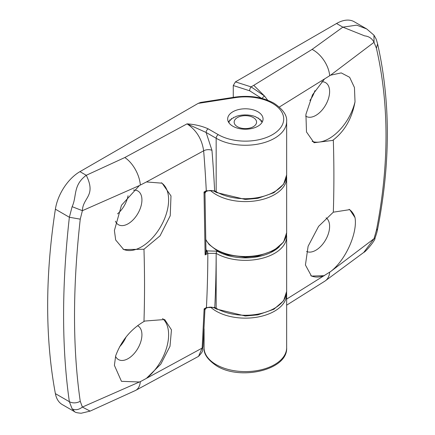 <?xml version="1.0" encoding="UTF-8"?>
<svg xmlns="http://www.w3.org/2000/svg" width="435" height="435" viewBox="0 0 435 435"><rect width="100%" height="100%" fill="white"/><g stroke="black" fill="none" stroke-linecap="round" stroke-linejoin="round"><path stroke-width="0.65" d="M253.284 117.559A11.207 6.471 0 0 0 237.439 117.559A11.207 6.471 0 0 0 237.439 126.71A11.207 6.471 0 0 0 253.284 126.71A11.207 6.471 0 0 0 253.284 117.559M256.014 116.89L256.188 117.368L258.265 117.994M253.426 115.998L255.959 116.868M250.614 115.362L253.36 115.976M247.662 114.998L250.544 115.346M244.644 114.922L247.591 114.992M241.642 115.134L244.573 114.927M238.75 115.628L241.577 115.144M236.031 116.39L238.684 115.645M233.573 117.401L235.629 116.879L235.971 116.411M231.431 118.635L233.519 117.912L233.519 117.428M229.675 120.049L231.73 119.13L231.387 118.663M228.342 121.615L230.316 120.5L229.636 120.087M228.685 122.42L229.31 121.99L228.315 121.653M261.805 120.854L260.967 121.234L262.256 122.039M260.266 119.353L259.755 119.799L261.772 120.816M258.319 118.021L258.145 118.499L260.222 119.32M314.907 90.659A19.803 11.435 -60 0 1 309.878 100.49M261.43 98.266L249.657 90.779L233.269 85.532L233.269 97.386M233.269 85.532L235.438 81.872L336.538 23.501A35.393 20.434 120 0 1 354.231 21.75L366.732 28.966L373.964 35.197L374.035 42.309L330.562 75.179L279.346 107.037M321.753 81.736A19.466 11.239 -60 0 1 325.701 82.715A19.466 11.239 -60 0 1 328.534 98.348A19.466 11.239 -60 0 1 315.848 115.395A19.466 11.239 -60 0 1 306.235 116.428A19.466 11.239 -60 0 1 305.674 116.074M330.562 75.179L341.247 72.906L349.637 77.294L354.449 87.527L355.02 101.812A38.34 22.136 -60 0 1 329.197 138.509A38.34 22.136 -60 0 1 312.123 141.38M326.092 217.821A19.466 11.239 -60 0 1 328.414 233.573A19.466 11.239 -60 0 1 315.848 250.239A19.466 11.239 -60 0 1 306.593 251.457M349.098 209.311A38.34 22.136 -60 0 1 355.02 217.625C357.668 232.535 346.01 259.929 330.562 271.598L374.035 238.684L376.405 230.354C389.216 164.887 389.216 104.161 376.405 48.176L374.035 42.309C372.034 38.459 368.902 36.312 364.633 35.871L342.856 27.149L356.689 25.148L366.721 28.96M286.649 299.106L330.562 271.598M324.292 275.681L311.449 276.078L305.43 264.991L308.11 246.253L318.605 226.336L333.324 212.182L349.74 209.643L355.02 217.625M355.02 101.812C351.991 118.363 344.759 131.065 333.324 139.912L332.541 140.44L314.037 142.724L306.49 131.963L305.925 114.329L312.482 94.895L324.292 79.257M377.596 43.87L376.405 48.176M376.405 230.354L377.672 228.756M286.649 305.174L325.01 281.053L363.774 252.414L374.035 238.684L374.965 238.282C377.71 230.256 376.792 232.246 377.672 228.772C390.581 162.924 390.559 101.306 377.602 43.902M249.657 90.779A2.947 1.169 -72.3 0 1 251.082 86.88L264.442 95.961L253.768 85.331L312.096 49.4L342.856 27.149L336.538 23.501M261.68 98.533L264.442 95.961L267.721 100.257M324.396 275.638A38.34 22.136 -60 0 1 310.808 275.676M126.036 337.038A19.803 11.435 -60 0 1 119.598 346.777M128.031 195.761A19.803 11.435 -60 0 1 117.532 213.862M55.386 393.631A35.393 20.434 120 0 0 62.254 404.566L74.744 411.776L72.123 408.851L69.361 401.701C65.522 374.834 63.602 345.95 63.592 315.06C63.597 284.251 65.522 251.647 69.361 217.255L72.123 206.674C77.017 196.348 72.754 185.288 86.266 175.289L124.801 157.535L187.039 123.861C194.934 124.383 201.987 126.041 208.186 128.847L218.25 134.654A38.34 22.136 0 0 0 272.473 134.654A38.34 22.136 0 0 0 272.473 103.351A38.34 22.136 0 0 0 235.438 97.625L198.17 103.389L79.948 171.646A35.393 20.434 -60 0 0 55.386 209.186A589.838 340.545 120 0 0 47.665 305.865A589.838 340.545 120 0 0 55.386 393.631L69.361 401.701C72.737 403.381 76.37 403.256 80.252 401.331L82.389 407.068L141.212 381.201L202.144 348.092L204.129 308.855L205.934 308.323A1.767 1.017 -119.9 0 0 206.065 308.268L206.065 308.268A1.767 1.017 -119.9 0 0 206.429 307.54L214.77 307.469L216.168 308.274A41.287 23.838 0 0 0 261.163 313.439A41.287 23.838 0 0 0 286.649 291.417L283.587 300.786L273.871 309.269L257.868 314.864L245.324 316.006L216.532 309.084A1.767 1.022 -60 0 1 216.168 308.274L216.168 253.371L207.832 253.366L205.124 254.915L204.02 192.031L205.891 191.65A1.767 1.017 -119.9 0 0 205.918 191.634L205.918 191.634A1.767 1.017 -119.9 0 0 206.282 190.737L214.629 190.834L216.168 191.726A41.287 23.838 0 0 0 261.163 196.892A41.287 23.838 0 0 0 286.649 174.87L283.587 184.239L273.871 192.721L257.868 198.316L245.324 199.458L216.532 192.536A1.767 1.022 -60 0 1 216.168 191.726L216.168 138.27L206.103 132.457L211.959 150.336A1232.165 711.394 60 0 1 214.629 190.834A1.767 1.022 -60 0 0 214.993 191.645L216.532 192.536M198.17 103.389L200.633 102.432L234.987 97.119A2.947 0.625 81.2 0 1 235.438 97.625M137.563 325.674A19.466 11.239 -60 0 1 138.015 325.924A19.466 11.239 -60 0 1 140.848 341.557A19.466 11.239 -60 0 1 128.162 358.603A19.466 11.239 -60 0 1 118.554 359.631A19.466 11.239 -60 0 1 115.547 356.347M139.363 381.99L121.463 381.326L114.4 365.362L115.683 355.808C121.283 340.735 130.712 329.306 143.969 321.508L144.855 321.041L164.691 319.529L171.461 329.839L169.998 346.303L160.76 364.187L146.426 378.368M133.447 190.133A19.466 11.239 -60 0 1 138.015 191.074A19.466 11.239 -60 0 1 140.848 206.707A19.466 11.239 -60 0 1 128.162 223.753A19.466 11.239 -60 0 1 118.554 224.786A19.466 11.239 -60 0 1 115.411 221.208M161.336 182.765A38.34 22.136 -60 0 1 166.371 213.694A38.34 22.136 -60 0 1 141.511 246.868A38.34 22.136 -60 0 1 122.991 249.119M205.82 191.694A1.767 1.767 -140.1 0 0 204.977 193.211L204.02 192.031L206.282 190.737A1226.265 707.99 -120 0 0 203.651 150.809L146.426 181.95L162.103 183.184L170.993 195.929L170.226 215.771L160.031 235.862L143.969 249.239L123.714 249.559L115.683 239.995L114.4 230.512L121.468 205.293L139.363 185.566L82.389 210.687L80.252 219.158C72.612 287.611 72.612 348.337 80.252 401.331M146.426 181.95L139.363 185.566M206 249.706L207.142 250.903L217.418 251.202A39.52 22.816 0 0 0 279.444 246.623M162.581 318.55A38.34 22.136 -60 0 1 146.312 378.45M80.252 219.158L69.361 217.255L55.386 209.186M232.85 126.226A17.694 10.217 180 0 1 227.668 119.005A17.694 10.217 180 0 1 238.592 109.566A17.694 10.217 180 0 1 257.873 111.779A17.694 10.217 180 0 1 263.055 119.005A17.694 10.217 180 0 1 252.131 128.445A17.694 10.217 180 0 1 232.85 126.226M79.948 171.646L86.266 175.289C96.51 196.158 82.824 197.354 82.389 210.687L72.123 206.674M72.123 408.851C75.445 410.401 78.865 409.808 82.389 407.068L90.11 411.118L135.519 390.456L198.545 356.363L202.144 348.092A2.947 1.909 3.7 0 0 203.025 346.847L203.025 346.847C201.807 350.006 204.89 349.631 198.545 356.363M211.959 150.336A5.9 3.056 175.3 0 0 203.651 150.809C201.97 139.162 196.435 130.179 187.039 123.861L206.103 132.457A2.947 1.702 -60 0 1 208.186 128.847M207.158 250.919A1.767 1.245 -43 0 1 206 250.805A1.767 1.261 -43.8 0 0 207.142 250.903L207.152 251.68L205.124 254.915L205.967 250.875M204.591 309.589L204.129 308.855L206.429 307.54A1226.265 707.99 -120 0 0 207.832 253.366A1.767 1.017 -119.9 0 0 207.152 251.68A1.767 0.935 -9.4 0 1 205.972 251.011M205.934 308.323L206.065 308.268C208.936 306.773 211.959 306.773 215.14 308.279A1.767 1.022 -60 0 1 214.77 307.469A1232.165 711.394 60 0 0 216.162 253.366L216.162 253.366A1.767 1.022 -60 0 1 217.418 251.202A1.767 1.022 -60 0 0 216.162 253.366A41.287 23.838 180 0 0 261.163 258.537A41.287 23.838 180 0 0 286.649 236.515L286.649 291.417M205.972 251.006L204.983 193.243L205.891 191.65M203.025 346.847L204.923 309.829A1.767 1.751 10.2 0 1 204.945 309.6L204.945 309.6A1.767 1.751 10.2 0 1 205.603 308.524M205.956 239.777A41.287 23.838 0 0 0 216.168 249.516A41.287 23.838 0 0 0 261.163 254.687A41.287 23.838 0 0 0 286.649 232.66L286.649 177.757A41.287 23.838 180 0 1 261.163 199.785A41.287 23.838 180 0 1 216.168 194.614A41.287 23.838 180 0 1 210.556 190.584M333.324 212.182A1223.47 706.375 -120 0 0 333.324 139.912M286.649 347.766C287.954 369.978 240.435 380.853 216.777 365.971C207.74 359.897 203.504 353.829 204.075 347.766A41.287 23.838 0 0 0 216.168 364.622A41.287 23.838 0 0 0 261.163 369.788A41.287 23.838 0 0 0 286.649 347.766L286.649 294.305A41.287 23.838 180 0 1 261.163 316.332A41.287 23.838 180 0 1 216.168 311.161A41.287 23.838 180 0 1 210.649 307.213M325.01 281.053A23.593 14.437 -123.2 0 0 329.687 272.272M235.438 81.872L251.082 86.88L253.768 85.331M329.687 75.63A23.593 14.437 -123.2 0 0 312.096 49.4M143.969 249.239A1223.47 706.375 60 0 1 143.969 321.508M124.801 157.535A23.593 12.751 63 0 1 140.336 184.957M234.987 97.119C249.728 95.107 262.718 97.141 273.947 103.204C282.962 109.239 287.198 115.308 286.649 121.414A41.287 23.838 180 0 1 261.163 143.436A41.287 23.838 180 0 1 216.168 138.27A2.947 1.702 -60 0 1 218.25 134.654M140.336 381.593A23.593 12.751 63 0 1 135.519 390.456M204.075 347.766L204.075 328.773M363.807 252.392C365.764 251.876 375.878 239.538 374.965 238.282M377.607 43.93C375.807 37.785 376.52 39.705 373.98 35.213M286.649 177.757L286.583 176.316M286.649 294.305L286.583 292.864M286.649 232.66L283.587 242.029L273.871 250.511L257.868 256.106L245.324 257.248L227.505 254.856L216.875 250.522L209.153 244.557L205.956 240.071M286.649 121.414L286.649 174.87M74.744 411.776C75.097 412.407 77.24 412.897 81.16 413.25L90.11 411.118M215.14 308.279L216.532 309.084M205.853 191.672L205.918 191.634C208.996 190.117 212.019 190.122 214.993 191.645M286.529 234.59L286.649 236.515M204.923 309.829L205.76 308.442"/></g></svg>
